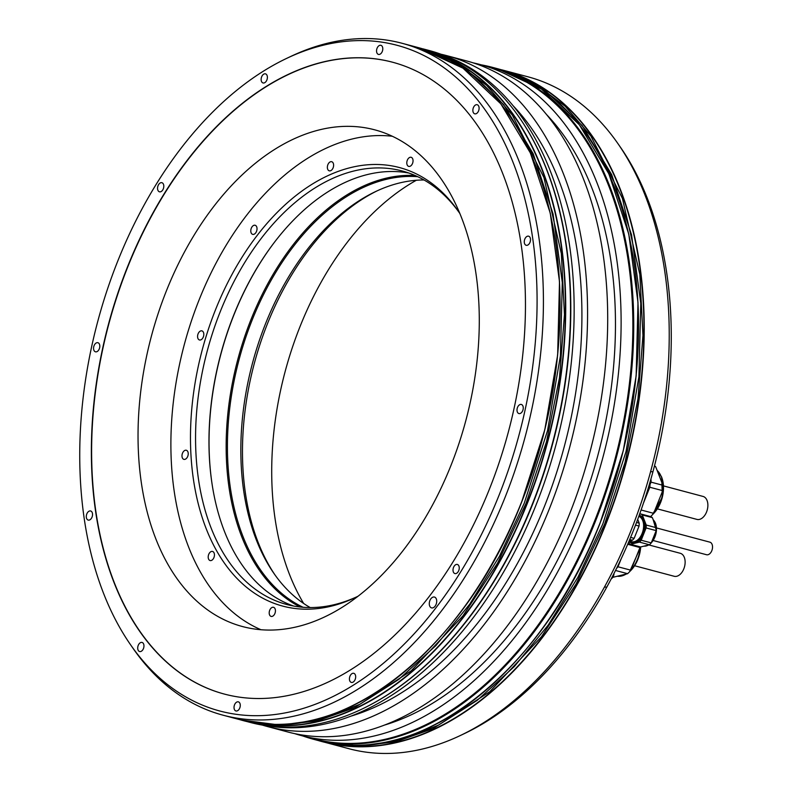 <?xml version="1.0" encoding="UTF-8"?>
<svg xmlns="http://www.w3.org/2000/svg" width="792" height="792" viewBox="0 0 792 792"><rect width="100%" height="100%" fill="white"/><g stroke="black" fill="none" stroke-linecap="round" stroke-linejoin="round"><path stroke-width="1.19" d="M616.532 568.438A29.611 18.751 -75.1 0 0 617.988 566.775L621.195 558.766M640.045 546.817A29.611 18.751 104.9 0 1 639.966 547.549L630.907 570.21A29.611 18.751 104.9 0 1 627.601 573.685L612.77 577.348M615.523 570.468L627.601 573.685M630.907 570.21L617.988 566.775M627.709 544.282L639.966 547.549M648.856 544.936L680.308 553.301A11.89 7.534 104.9 0 1 681.615 553.875A11.89 7.534 104.9 0 1 684.199 567.805A11.89 7.534 104.9 0 1 674.19 576.279L634.61 565.745M303.643 603.464A257.014 162.786 104.9 0 1 416.325 180.269M214.226 614.315A257.014 162.786 104.9 0 1 158.281 313.127A257.014 162.786 104.9 0 1 374.794 129.848A257.014 162.786 104.9 0 1 403.098 142.095A257.014 162.786 104.9 0 1 459.043 443.272A257.014 162.786 104.9 0 1 242.53 626.561A257.014 162.786 104.9 0 1 214.226 614.315M392.654 62.251A326.928 207.068 -75.1 0 0 117.335 295.525A326.928 207.068 -75.1 0 0 188.536 678.536A326.928 207.068 -75.1 0 0 224.413 694.089M188.278 678.477A326.928 207.068 -75.1 0 0 224.285 694.049A326.928 207.068 -75.1 0 0 499.702 460.914A326.928 207.068 -75.1 0 0 428.531 77.794A326.928 207.068 -75.1 0 0 392.535 62.212A326.928 207.068 -75.1 0 0 117.117 295.357A326.928 207.068 -75.1 0 0 188.278 678.477M117.939 260.627A344.441 218.156 -75.1 0 0 130.68 644.936A344.441 218.156 -75.1 0 0 498.881 495.643A344.441 218.156 -75.1 0 0 504.643 143.124A344.441 218.156 -75.1 0 0 286.892 58.271A344.441 218.156 -75.1 0 0 117.939 260.627M521.859 404.682A4.712 2.98 -75.1 0 0 521.344 404.455A4.712 2.98 -75.1 0 0 517.374 407.821A4.712 2.98 -75.1 0 0 518.394 413.335A4.712 2.98 -75.1 0 0 518.918 413.563A4.712 2.98 -75.1 0 0 522.888 410.207A4.712 2.98 -75.1 0 0 521.859 404.682M529.125 236.412A4.712 2.98 -75.1 0 0 528.611 236.184A4.712 2.98 -75.1 0 0 524.641 239.54A4.712 2.98 -75.1 0 0 525.66 245.065A4.712 2.98 -75.1 0 0 526.185 245.292A4.712 2.98 -75.1 0 0 530.155 241.926A4.712 2.98 -75.1 0 0 529.125 236.412M477.715 104.95A4.712 2.98 -75.1 0 0 477.19 104.722A4.712 2.98 -75.1 0 0 473.23 108.088A4.712 2.98 -75.1 0 0 474.25 113.602A4.712 2.98 -75.1 0 0 474.774 113.83A4.712 2.98 -75.1 0 0 478.734 110.474A4.712 2.98 -75.1 0 0 477.715 104.95M381.397 45.53A4.712 2.98 -75.1 0 0 380.883 45.312A4.712 2.98 -75.1 0 0 376.913 48.668A4.712 2.98 -75.1 0 0 377.942 54.183A4.712 2.98 -75.1 0 0 378.457 54.41A4.712 2.98 -75.1 0 0 382.427 51.054A4.712 2.98 -75.1 0 0 381.397 45.53M265.993 74.072A4.712 2.98 -75.1 0 0 265.478 73.854A4.712 2.98 -75.1 0 0 261.508 77.21A4.712 2.98 -75.1 0 0 262.528 82.734A4.712 2.98 -75.1 0 0 263.053 82.952A4.712 2.98 -75.1 0 0 267.023 79.596A4.712 2.98 -75.1 0 0 265.993 74.072M162.419 182.932A4.712 2.98 -75.1 0 0 161.895 182.704A4.712 2.98 -75.1 0 0 157.925 186.061A4.712 2.98 -75.1 0 0 158.954 191.585A4.712 2.98 -75.1 0 0 159.469 191.812A4.712 2.98 -75.1 0 0 163.439 188.446A4.712 2.98 -75.1 0 0 162.419 182.932M98.416 342.926A4.712 2.98 -75.1 0 0 97.901 342.708A4.712 2.98 -75.1 0 0 93.931 346.064A4.712 2.98 -75.1 0 0 94.961 351.589A4.712 2.98 -75.1 0 0 95.476 351.806A4.712 2.98 -75.1 0 0 99.445 348.45A4.712 2.98 -75.1 0 0 98.416 342.926M91.159 511.206A4.712 2.98 -75.1 0 0 90.635 510.979A4.712 2.98 -75.1 0 0 86.665 514.335A4.712 2.98 -75.1 0 0 87.694 519.859A4.712 2.98 -75.1 0 0 88.209 520.087A4.712 2.98 -75.1 0 0 92.179 516.721A4.712 2.98 -75.1 0 0 91.159 511.206M142.57 642.659A4.712 2.98 -75.1 0 0 142.045 642.441A4.712 2.98 -75.1 0 0 138.075 645.797A4.712 2.98 -75.1 0 0 139.105 651.321A4.712 2.98 -75.1 0 0 139.62 651.539A4.712 2.98 -75.1 0 0 143.59 648.183A4.712 2.98 -75.1 0 0 142.57 642.659M238.877 702.078A4.712 2.98 -75.1 0 0 238.362 701.861A4.712 2.98 -75.1 0 0 234.392 705.217A4.712 2.98 -75.1 0 0 235.412 710.741A4.712 2.98 -75.1 0 0 235.937 710.959A4.712 2.98 -75.1 0 0 239.907 707.602A4.712 2.98 -75.1 0 0 238.877 702.078M354.281 673.537A4.712 2.98 -75.1 0 0 353.767 673.319A4.712 2.98 -75.1 0 0 349.797 676.675A4.712 2.98 -75.1 0 0 350.826 682.189A4.712 2.98 -75.1 0 0 351.341 682.417A4.712 2.98 -75.1 0 0 355.311 679.061A4.712 2.98 -75.1 0 0 354.281 673.537M457.865 564.686A4.712 2.98 -75.1 0 0 457.34 564.458A4.712 2.98 -75.1 0 0 453.38 567.814A4.712 2.98 -75.1 0 0 454.4 573.339A4.712 2.98 -75.1 0 0 454.925 573.566A4.712 2.98 -75.1 0 0 458.885 570.2A4.712 2.98 -75.1 0 0 457.865 564.686M435.055 597.317A5.603 3.554 -75.1 0 0 434.442 597.049A5.603 3.554 -75.1 0 0 429.719 601.049A5.603 3.554 -75.1 0 0 430.937 607.622A5.603 3.554 -75.1 0 0 431.551 607.89A5.603 3.554 -75.1 0 0 436.273 603.89A5.603 3.554 -75.1 0 0 435.055 597.317M286.892 58.271L290.882 56.381A347.678 220.216 104.9 0 1 402.069 43.283A347.678 220.216 104.9 0 1 504.87 497.861A347.678 220.216 104.9 0 1 223.136 715.216A347.678 220.216 104.9 0 1 133.204 648.569L130.68 644.936M429.155 50.5A347.678 220.216 104.9 0 1 519.097 117.157A347.678 220.216 104.9 0 1 531.957 505.078A347.678 220.216 104.9 0 1 361.409 709.335A347.678 220.216 104.9 0 1 250.232 722.433L245.451 721.156A347.678 220.216 104.9 0 1 244.025 720.769L245.451 721.156A347.678 220.216 104.9 0 0 527.175 503.801A347.678 220.216 104.9 0 0 424.373 49.223L429.155 50.5M481.457 64.885A347.678 220.216 104.9 0 1 492.386 67.33A347.678 220.216 104.9 0 1 595.188 521.918A347.678 220.216 104.9 0 1 313.464 739.273A347.678 220.216 104.9 0 1 302.772 735.956M527.868 76.784A347.678 220.216 104.9 0 1 617.8 143.431A347.678 220.216 104.9 0 1 650.578 471.715L652.954 471.705A344.441 218.156 104.9 0 1 606.801 587.1A344.441 218.156 104.9 0 1 464.112 733.729L460.122 735.619A347.678 220.216 104.9 0 1 348.945 748.717L323.948 742.064A347.678 220.216 104.9 0 1 322.532 741.678L323.948 742.064A347.678 220.216 104.9 0 0 605.672 524.71A347.678 220.216 104.9 0 0 502.87 70.122L527.868 76.784M606.801 587.1L604.425 587.11A347.678 220.216 104.9 0 1 460.122 735.619M604.425 587.11A347.678 220.216 -75.1 0 0 650.578 471.715M519.275 117.404A347.223 219.929 -75.1 0 1 519.443 117.652A347.223 219.929 -75.1 0 1 532.293 505.078A347.223 219.929 104.9 0 1 361.964 709.068A347.223 219.929 104.9 0 1 361.687 709.196M446.401 55.549L466.528 60.915A347.223 219.929 104.9 0 1 589.703 453.034A347.223 219.929 104.9 0 1 287.833 731.986L267.706 726.62A347.223 219.929 -75.1 0 0 569.577 447.678A347.223 219.929 -75.1 0 0 446.401 55.549A347.223 219.929 -75.1 0 0 441.055 54.242M262.419 725.106A347.223 219.929 -75.1 0 0 267.706 726.62M301.247 735.56L312.988 738.679A347.223 219.929 104.9 0 0 594.356 521.611A347.223 219.929 -75.1 0 0 491.683 67.607L479.942 64.489A347.223 219.929 104.9 0 1 582.615 518.483A347.223 219.929 104.9 0 1 301.247 735.56A347.223 219.929 104.9 0 1 294.584 733.6M473.19 62.865A347.223 219.929 104.9 0 1 479.942 64.489M445.688 56.024A347.223 219.929 104.9 0 1 535.649 505.979A347.223 219.929 104.9 0 1 267.32 725.858M513.216 105.841A338.709 214.533 -75.1 0 1 544.351 506.642A338.709 214.533 104.9 0 1 350.688 716.216M384.239 725.155A338.709 214.533 104.9 0 0 577.903 515.572A338.709 214.533 -75.1 0 0 546.767 114.781M617.8 143.431L620.324 147.065A344.441 218.156 104.9 0 1 652.954 471.705M630.61 537.402L634.154 538.342A16.038 10.157 104.9 0 1 632.362 540.223L629.096 541.035M632.362 540.223L629.729 539.52M636.54 522.453L639.193 523.166A16.038 10.157 104.9 0 1 639.065 526.066L634.154 538.342M639.065 526.066L635.521 525.126M637.708 519.364L639.193 523.166M639.471 538.124A13.226 8.375 104.9 0 1 631.481 541.698L629.086 541.065M638.827 516.315A13.226 8.375 104.9 0 1 639.748 516.77A13.226 8.375 104.9 0 1 643.441 523.215M638.946 515.978A13.622 8.633 104.9 0 1 639.589 516.325A13.622 8.633 104.9 0 1 643.421 523.096A13.622 8.633 104.9 0 1 639.392 538.223A13.622 8.633 104.9 0 1 629.581 541.362A13.622 8.633 104.9 0 1 629.175 541.084M628.818 541.688A14.355 9.088 -75.1 0 0 629.313 542.025A14.355 9.088 -75.1 0 0 630.887 542.708A14.355 9.088 -75.1 0 0 642.985 532.471A14.355 9.088 -75.1 0 0 639.857 515.651A14.355 9.088 -75.1 0 0 639.193 515.295M639.223 515.216L639.283 515.236A14.355 9.088 104.9 0 1 640.867 515.919A14.355 9.088 104.9 0 1 643.995 532.739A14.355 9.088 104.9 0 1 631.897 542.975L630.887 542.708M628.531 542.352L628.888 543.263A16.038 10.157 -75.1 0 0 629.699 543.837A16.038 10.157 -75.1 0 0 630.551 544.292L639.411 542.104A16.038 10.157 -75.1 0 0 641.193 540.223L651.262 542.896A16.038 10.157 104.9 0 1 649.47 544.777L640.619 546.965L630.551 544.292M651.262 542.896L656.172 530.62L646.104 527.947A16.038 10.157 -75.1 0 0 646.232 525.037L642.292 514.948A16.038 10.157 -75.1 0 0 640.629 513.929L639.599 514.176M646.104 527.947L641.193 540.223M640.629 513.929L650.687 516.602A16.038 10.157 104.9 0 1 652.351 517.631L656.301 527.719A16.038 10.157 104.9 0 1 656.172 530.62M649.47 544.777L639.411 542.104M646.232 525.037L656.301 527.719M652.351 517.631L642.292 514.948M656.459 527.927L709.889 542.164A6.504 4.118 104.9 0 1 710.612 542.471A6.504 4.118 104.9 0 1 712.028 550.093A6.504 4.118 104.9 0 1 706.543 554.737L653.113 540.5M647.113 491.792A26.582 16.84 104.9 0 1 644.668 499.445M643.47 503.078L649.806 487.238A29.611 18.751 -75.1 0 0 650.014 484.397M654.37 466.339L655.667 466.686A29.611 18.751 104.9 0 0 654.499 465.825M655.667 466.686L662.953 485.308A29.611 18.751 104.9 0 1 662.716 490.674L653.657 513.335A29.611 18.751 104.9 0 1 650.598 516.582M653.657 513.335L641.094 509.989M649.806 487.238L662.716 490.674M662.953 485.308L650.925 482.11M663.478 485.892L703.048 496.435A11.89 7.534 104.9 0 1 704.365 497A11.89 7.534 104.9 0 1 706.949 510.929A11.89 7.534 104.9 0 1 696.94 519.404L657.36 508.87M198.96 339.748A4.712 2.98 -75.1 0 0 199.475 339.976A4.712 2.98 -75.1 0 0 203.445 336.61A4.712 2.98 -75.1 0 0 202.425 331.096A4.712 2.98 -75.1 0 0 201.901 330.868A4.712 2.98 -75.1 0 0 197.941 334.234A4.712 2.98 -75.1 0 0 198.96 339.748M260.954 629.719A256.42 162.41 104.9 0 1 199.317 299.366A256.42 162.41 104.9 0 1 392.347 136.264M269.716 610.246A4.712 2.98 -75.1 0 0 271.102 616.404A4.712 2.98 -75.1 0 0 274.923 613.453A4.712 2.98 -75.1 0 0 273.527 607.296A4.712 2.98 -75.1 0 0 269.716 610.246M209.93 552.44A4.712 2.98 -75.1 0 0 208.197 557.192A4.712 2.98 -75.1 0 0 210.108 560.548A4.712 2.98 -75.1 0 0 212.711 559.548A4.712 2.98 -75.1 0 0 214.444 554.796A4.712 2.98 -75.1 0 0 212.533 551.44A4.712 2.98 -75.1 0 0 209.93 552.44M185.298 450.262A4.712 2.98 -75.1 0 0 182.061 454.816A4.712 2.98 -75.1 0 0 183.893 459.37A4.712 2.98 -75.1 0 0 184.912 459.36A4.712 2.98 -75.1 0 0 188.15 454.816A4.712 2.98 -75.1 0 0 186.318 450.262A4.712 2.98 -75.1 0 0 185.298 450.262M256.707 226.868A4.712 2.98 -75.1 0 0 255.113 225.255A4.712 2.98 -75.1 0 0 251.628 227.502A4.712 2.98 -75.1 0 0 251.104 232.749A4.712 2.98 -75.1 0 0 252.697 234.363A4.712 2.98 -75.1 0 0 256.182 232.115A4.712 2.98 -75.1 0 0 256.707 226.868M333.61 165.498A4.712 2.98 -75.1 0 0 331.7 161.716A4.712 2.98 -75.1 0 0 327.363 167.043A4.712 2.98 -75.1 0 0 329.274 170.825A4.712 2.98 -75.1 0 0 333.61 165.498M412.523 163.449A4.712 2.98 -75.1 0 0 411.127 157.291A4.712 2.98 -75.1 0 0 407.316 160.231A4.712 2.98 -75.1 0 0 408.702 166.389A4.712 2.98 -75.1 0 0 412.523 163.449M358.053 596.208A226.898 143.708 104.9 0 1 355.291 597.554A226.898 143.708 104.9 0 1 211.85 541.659A226.898 143.708 104.9 0 1 215.642 309.434A226.898 143.708 104.9 0 1 458.192 211.088A226.898 143.708 104.9 0 1 459.924 213.622M275.032 574.982A226.898 143.708 104.9 0 1 267.637 323.284A226.898 143.708 104.9 0 1 377.338 190.753M310.187 607.553A224.304 142.075 104.9 0 1 307.336 605.86A224.304 142.075 104.9 0 1 274.012 573.547A224.304 142.075 104.9 0 1 265.716 323.275A224.304 142.075 104.9 0 1 375.745 191.496A224.304 142.075 104.9 0 1 424.047 179.982M303.079 607.266A224.304 142.075 -75.1 0 1 293.921 602.286A224.304 142.075 104.9 0 1 241.223 351.866A224.304 142.075 104.9 0 1 417.731 176.695M415.097 175.497A225.205 142.639 104.9 0 0 239.55 353.113A225.205 142.639 104.9 0 0 292.921 602.93A225.205 142.639 -75.1 0 0 300.198 606.999M212.405 486.199A225.205 142.639 104.9 0 1 278.853 236.64M408.83 173.032A224.304 142.075 104.9 0 0 278.685 236.857A224.304 142.075 104.9 0 0 212.365 485.922A224.304 142.075 104.9 0 0 275.467 597.376A224.304 142.075 -75.1 0 0 293.535 606.019M356.885 596.782A224.304 142.075 104.9 0 1 286.753 604.494A224.304 142.075 104.9 0 1 262.053 593.802A224.304 142.075 104.9 0 1 220.433 311.216A224.304 142.075 104.9 0 1 402.188 170.983A224.304 142.075 104.9 0 1 426.888 181.675A224.304 142.075 104.9 0 1 459.202 212.553M640.312 546.886A26.582 16.84 104.9 0 1 631.046 569.864M626.086 574.061A26.582 16.84 104.9 0 1 617.275 576.239L626.7 573.903M624.759 574.794A26.017 16.483 -75.1 0 0 626.323 574.002M630.086 571.181A26.017 16.483 -75.1 0 0 640.678 546.955M422.948 48.847A347.678 220.216 104.9 0 1 424.373 49.223L422.948 48.847M223.136 715.216L239.748 719.641A347.678 220.216 -75.1 0 0 521.473 502.286A347.678 220.216 -75.1 0 0 418.671 47.708L402.069 43.283M313.464 739.273L318.245 740.54A347.678 220.216 -75.1 0 0 599.97 523.185A347.678 220.216 -75.1 0 0 497.168 68.607L492.386 67.33M501.445 69.755A347.678 220.216 104.9 0 1 502.87 70.122L501.445 69.755M434.363 52.539A347.45 220.067 104.9 0 1 526.878 503.682A347.45 220.067 104.9 0 1 255.767 723.254M452.024 623.017A347.45 220.067 -75.1 0 0 521.502 502.296M239.748 719.641C338.303 749.064 463.647 652.37 521.552 502.296A347.45 220.067 -75.1 0 0 554.786 237.095M530.521 643.916A347.45 220.067 -75.1 0 0 599.999 523.195M600.019 523.156A347.45 220.067 -75.1 0 0 633.283 258.004M512.869 73.438A347.45 220.067 104.9 0 1 605.385 524.591A347.45 220.067 104.9 0 1 334.264 744.153M648.678 544.975L644.005 546.134A14.355 9.088 -75.1 0 0 648.43 545.035M651.41 542.52A14.355 9.088 -75.1 0 0 653.192 519.77M654.301 521.096A14.127 8.95 104.9 0 1 651.301 542.797M648.509 545.015A14.127 8.95 104.9 0 1 647.836 545.361M657.112 470.398A26.582 16.84 104.9 0 1 661.31 476.794A26.582 16.84 104.9 0 1 653.796 512.988M652.836 514.305A26.017 16.483 -75.1 0 0 661.696 477.338M498.584 68.993L544.361 89.862L582.16 125.532L611.701 174.666L631.561 234.907L640.778 303.346L638.916 376.705L626.056 451.44L602.821 523.948L578.002 577.081L548.203 625.096L514.305 666.577L477.319 700.286L438.342 725.215L398.544 740.619L359.103 746.044L319.671 740.916M420.087 48.094L465.854 68.963L503.663 104.633L533.204 153.767L553.063 213.998L562.28 282.447L560.419 355.796L547.559 430.531L524.324 503.049L499.505 556.182L469.705 604.197L435.808 645.678L398.822 679.378L359.845 704.306L320.047 719.71L280.606 725.135L241.174 720.017M640.698 546.945L629.65 571.666M361.964 709.068L361.409 709.335M519.443 117.652L519.097 117.157M521.552 502.296L544.787 429.769L557.647 355.034L559.498 281.665L550.272 213.216L530.383 152.975L500.811 103.831L462.964 68.171L418.671 47.708M497.168 68.607L541.471 89.07L579.318 124.74L608.89 173.874L628.769 234.125L637.996 302.574L636.144 375.933L623.284 450.678L600.059 523.195C542.144 673.279 416.8 769.963 318.245 740.54M653.162 519.701L656.419 530.64L651.281 542.847M611.157 578.982A6.722 6.722 0 0 0 613.968 573.547M648.994 485.635A6.722 6.722 0 0 0 650.875 479.209M657.063 470.25L661.686 477.091L662.359 497.109L652.4 514.79M321.186 741.332L359.093 746.163L396 741.678L433.056 728.63L489.743 691.673L541.411 636.817L576.121 583.892L604.573 524.185L625.017 462.518L637.966 398.861L642.956 335.432L639.827 274.478L622.413 198.396L590.852 136.036L565.191 106.286L535.402 84.041L500.118 69.389M242.689 720.423L280.586 725.264L317.503 720.779L354.559 707.731L411.246 670.774L462.904 615.919L497.623 562.993L526.076 503.276L546.51 441.619L559.459 377.952L564.458 314.533L561.33 253.579L543.916 177.497L512.355 115.137L486.694 85.388L456.895 63.132L421.611 48.49"/></g></svg>
